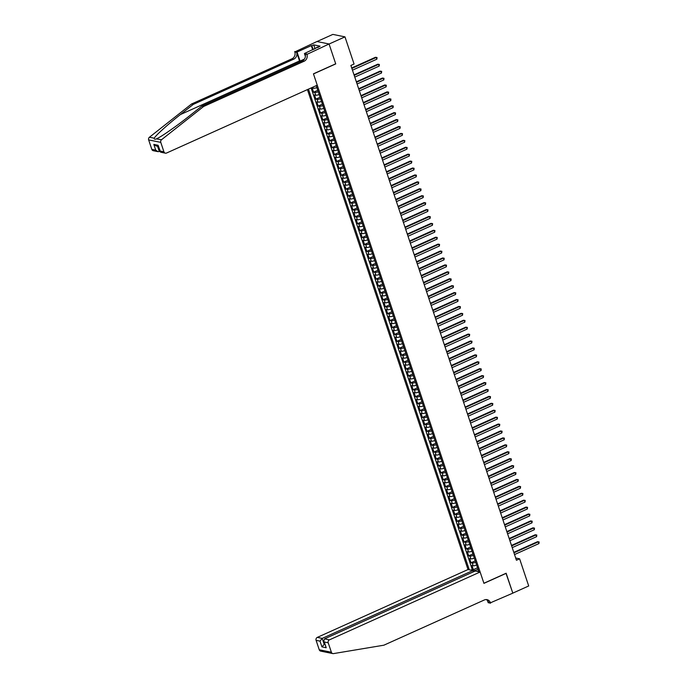 <?xml version="1.0" encoding="UTF-8"?>
<svg xmlns="http://www.w3.org/2000/svg" width="688" height="688" viewBox="0 0 688 688"><rect width="100%" height="100%" fill="white"/><g stroke="black" fill="none" stroke-linecap="round" stroke-linejoin="round"><path stroke-width="1.03" d="M307.424 89.603L468.012 569.544L317.306 637.389L322.208 638.387L324.125 644.131L324.882 644.286M317.005 41.538L332.854 34.4L344.972 36.868L329.079 44.023L335.735 63.915L313.479 73.934L483.896 583.252L506.144 573.233L512.801 593.125L528.702 585.97L519.612 558.802L515.69 558.011M316.858 87.582A3.01 0.722 161.5 0 1 313.384 88.296L312.189 88.055L313.582 92.209L317.77 90.317M319.172 94.505A3.01 0.722 -18.5 0 1 315.706 95.219L314.511 94.97L315.895 99.124L320.083 97.24M321.485 101.42A3.01 0.722 -18.5 0 1 318.019 102.134L316.824 101.893L318.209 106.047L322.397 104.163M323.799 108.343A3.01 0.722 -18.5 0 1 320.333 109.057L319.137 108.816L320.531 112.97L324.719 111.078M326.112 115.266A3.01 0.722 -18.5 0 1 322.646 115.98L321.451 115.73L322.844 119.884L327.032 118.001M328.434 122.18A3.01 0.722 -18.5 0 1 324.968 122.894L323.773 122.653L325.157 126.807L329.346 124.924M330.747 129.103A3.01 0.722 -18.5 0 1 327.282 129.817L326.086 129.576L327.471 133.721L331.659 131.838M333.061 136.026A3.01 0.722 -18.5 0 1 329.595 136.74L328.4 136.491L329.793 140.644L333.981 138.761M335.374 142.941A3.01 0.722 -18.5 0 1 331.908 143.654L330.713 143.414L332.106 147.567L336.294 145.684M337.696 149.864A3.01 0.722 -18.5 0 1 334.23 150.577L333.035 150.337L334.42 154.482L338.608 152.598M340.01 156.787A3.01 0.722 -18.5 0 1 336.544 157.5L335.348 157.251L336.733 161.405L340.921 159.521M342.323 163.701A3.01 0.722 -18.5 0 1 338.857 164.415L337.662 164.174L339.055 168.328L343.243 166.436M344.636 170.624A3.01 0.722 -18.5 0 1 341.171 171.338L339.975 171.097L341.368 175.242L345.557 173.359M346.958 177.547A3.01 0.722 -18.5 0 1 343.493 178.252L342.289 178.011L343.682 182.165L347.87 180.282M349.272 184.461A3.01 0.722 -18.5 0 1 345.806 185.175L344.611 184.934L345.995 189.088L350.183 187.196M351.585 191.384A3.01 0.722 -18.5 0 1 348.119 192.098L346.924 191.857L348.309 196.003L352.497 194.119M353.899 198.307A3.01 0.722 -18.5 0 1 350.433 199.013L349.237 198.772L350.631 202.926L354.819 201.042M356.212 205.222A3.01 0.722 -18.5 0 1 352.746 205.936L351.551 205.695L352.944 209.849L357.132 207.957M358.534 212.145A3.01 0.722 -18.5 0 1 355.068 212.859L353.873 212.609L355.257 216.763L359.446 214.88M360.847 219.059A3.01 0.722 -18.5 0 1 357.382 219.773L356.186 219.532L357.571 223.686L361.759 221.803M363.161 225.982A3.01 0.722 -18.5 0 1 359.695 226.696L358.5 226.455L359.893 230.609L364.081 228.717M365.474 232.905A3.01 0.722 -18.5 0 1 362.008 233.619L360.813 233.37L362.206 237.523L366.394 235.64M367.796 239.82A3.01 0.722 -18.5 0 1 364.33 240.533L363.135 240.293L364.52 244.446L368.708 242.563M370.11 246.743A3.01 0.722 -18.5 0 1 366.644 247.456L365.448 247.216L366.833 251.369L371.021 249.477M372.423 253.666A3.01 0.722 -18.5 0 1 368.957 254.379L367.762 254.13L369.155 258.284L373.343 256.4M374.736 260.58A3.01 0.722 -18.5 0 1 371.271 261.294L370.075 261.053L371.468 265.207L375.657 263.323M377.058 267.503A3.01 0.722 -18.5 0 1 373.593 268.217L372.397 267.976L373.782 272.121L377.97 270.238M379.372 274.426A3.01 0.722 -18.5 0 1 375.906 275.14L374.711 274.89L376.095 279.044L380.283 277.161M381.685 281.34A3.01 0.722 -18.5 0 1 378.219 282.054L377.024 281.813L378.417 285.967L382.597 284.084M383.999 288.263A3.01 0.722 -18.5 0 1 380.533 288.977L379.337 288.736L380.731 292.882L384.919 290.998M386.312 295.186A3.01 0.722 -18.5 0 1 382.846 295.9L381.651 295.651L383.044 299.805L387.232 297.921M388.634 302.101A3.01 0.722 -18.5 0 1 385.168 302.815L383.973 302.574L385.357 306.728L389.546 304.836M390.947 309.024A3.01 0.722 -18.5 0 1 387.482 309.738L386.286 309.497L387.671 313.642L391.859 311.759M393.261 315.947A3.01 0.722 -18.5 0 1 389.795 316.661L388.6 316.411L389.993 320.565L394.181 318.682M395.574 322.861A3.01 0.722 -18.5 0 1 392.108 323.575L390.913 323.334L392.306 327.488L396.494 325.596M397.896 329.784A3.01 0.722 -18.5 0 1 394.43 330.498L393.235 330.257L394.62 334.402L398.808 332.519M400.21 336.707A3.01 0.722 -18.5 0 1 396.744 337.412L395.548 337.172L396.933 341.325L401.121 339.442M402.523 343.622A3.01 0.722 -18.5 0 1 399.057 344.335L397.862 344.095L399.255 348.248L403.443 346.356M404.836 350.545A3.01 0.722 -18.5 0 1 401.371 351.258L400.175 351.009L401.568 355.163L405.757 353.279M407.158 357.459A3.01 0.722 -18.5 0 1 403.693 358.173L402.497 357.932L403.882 362.086L408.07 360.202M409.472 364.382A3.01 0.722 -18.5 0 1 406.006 365.096L404.811 364.855L406.195 369.009L410.383 367.117M411.785 371.305A3.01 0.722 -18.5 0 1 408.319 372.019L407.124 371.769L408.517 375.923L412.705 374.04M414.099 378.219A3.01 0.722 -18.5 0 1 410.633 378.933L409.437 378.692L410.831 382.846L415.019 380.963M416.421 385.142A3.01 0.722 -18.5 0 1 412.946 385.856L411.751 385.615L413.144 389.769L417.332 387.877M418.734 392.065A3.01 0.722 -18.5 0 1 415.268 392.779L414.073 392.53L415.457 396.684L419.646 394.8M421.047 398.98A3.01 0.722 -18.5 0 1 417.582 399.694L416.386 399.453L417.771 403.607L421.959 401.723M423.361 405.903A3.01 0.722 -18.5 0 1 419.895 406.617L418.7 406.376L420.093 410.521L424.281 408.638M425.674 412.826A3.01 0.722 -18.5 0 1 422.208 413.54L421.013 413.29L422.406 417.444L426.594 415.561M427.996 419.74A3.01 0.722 -18.5 0 1 424.53 420.454L423.335 420.213L424.72 424.367L428.908 422.484M430.31 426.663A3.01 0.722 -18.5 0 1 426.844 427.377L425.648 427.136L427.033 431.281L431.221 429.398M432.623 433.586A3.01 0.722 -18.5 0 1 429.157 434.3L427.962 434.051L429.355 438.204L433.543 436.321M434.936 440.501A3.01 0.722 -18.5 0 1 431.471 441.214L430.275 440.974L431.668 445.127L435.857 443.235M437.258 447.424A3.01 0.722 -18.5 0 1 433.793 448.137L432.597 447.897L433.982 452.042L438.17 450.158M439.572 454.347A3.01 0.722 -18.5 0 1 436.106 455.06L434.911 454.811L436.295 458.965L440.483 457.081M441.885 461.261A3.01 0.722 -18.5 0 1 438.419 461.975L437.224 461.734L438.617 465.888L442.805 463.996M444.199 468.184A3.01 0.722 -18.5 0 1 440.733 468.898L439.537 468.657L440.931 472.802L445.119 470.919M446.521 475.107A3.01 0.722 -18.5 0 1 443.055 475.812L441.851 475.571L443.244 479.725L447.432 477.842M448.834 482.021A3.01 0.722 -18.5 0 1 445.368 482.735L444.173 482.494L445.557 486.648L449.746 484.756M451.147 488.944A3.01 0.722 -18.5 0 1 447.682 489.658L446.486 489.409L447.871 493.563L452.059 491.679M453.461 495.859A3.01 0.722 -18.5 0 1 449.995 496.573L448.8 496.332L450.193 500.486L454.381 498.602M455.774 502.782A3.01 0.722 -18.5 0 1 452.308 503.496L451.113 503.255L452.506 507.409L456.694 505.517M458.096 509.705A3.01 0.722 -18.5 0 1 454.63 510.419L453.435 510.169L454.82 514.323L459.008 512.44M460.41 516.619A3.01 0.722 -18.5 0 1 456.944 517.333L455.748 517.092L457.133 521.246L461.321 519.363M462.723 523.542A3.01 0.722 -18.5 0 1 459.257 524.256L458.062 524.015L459.455 528.169L463.643 526.277M465.036 530.465A3.01 0.722 -18.5 0 1 461.571 531.179L460.375 530.93L461.768 535.083L465.957 533.2M467.358 537.38A3.01 0.722 -18.5 0 1 463.893 538.093L462.697 537.853L464.082 542.006L468.27 540.123M469.672 544.303A3.01 0.722 -18.5 0 1 466.206 545.016L465.011 544.776L466.395 548.921L470.583 547.037M471.985 551.226A3.01 0.722 -18.5 0 1 468.519 551.939L467.324 551.69L468.717 555.844L472.905 553.96M474.299 558.14A3.01 0.722 -18.5 0 1 470.833 558.854L469.637 558.613L471.031 562.767L475.219 560.883M344.972 36.868L354.062 64.027L350.88 65.455L516.439 560.238L519.612 558.802M478.857 571.745L316.205 85.647M308.456 89.139L469.285 569.802M311.131 87.935L472.243 569.458L473.344 569.681L477.532 567.798M476.621 565.063A3.01 0.722 -18.5 0 1 473.155 565.777L471.951 565.536L473.344 569.681M475.692 562.294A3.01 0.722 161.5 0 1 472.226 563.008L471.031 562.767M473.378 555.371A3.01 0.722 161.5 0 1 469.913 556.085L468.717 555.844M471.056 548.456A3.01 0.722 161.5 0 1 467.591 549.17L466.395 548.921M468.743 541.533A3.01 0.722 161.5 0 1 465.277 542.247L464.082 542.006M466.43 534.619A3.01 0.722 161.5 0 1 462.964 535.324L461.768 535.083M464.116 527.696A3.01 0.722 161.5 0 1 460.65 528.41L459.455 528.169M461.794 520.773A3.01 0.722 161.5 0 1 458.328 521.487L457.133 521.246M459.481 513.859A3.01 0.722 161.5 0 1 456.015 514.572L454.82 514.323M457.167 506.936A3.01 0.722 161.5 0 1 453.702 507.649L452.506 507.409M454.854 500.013A3.01 0.722 161.5 0 1 451.388 500.726L450.193 500.486M452.541 493.098A3.01 0.722 161.5 0 1 449.075 493.812L447.871 493.563M450.219 486.175A3.01 0.722 161.5 0 1 446.753 486.889L445.557 486.648M447.905 479.252A3.01 0.722 161.5 0 1 444.439 479.966L443.244 479.725M445.592 472.338A3.01 0.722 161.5 0 1 442.126 473.052L440.931 472.802M443.278 465.415A3.01 0.722 161.5 0 1 439.813 466.129L438.617 465.888M440.956 458.492A3.01 0.722 161.5 0 1 437.491 459.206L436.295 458.965M438.643 451.577A3.01 0.722 161.5 0 1 435.177 452.291L433.982 452.042M436.33 444.654A3.01 0.722 161.5 0 1 432.864 445.368L431.668 445.127M434.016 437.731A3.01 0.722 161.5 0 1 430.55 438.445L429.355 438.204M431.694 430.817A3.01 0.722 161.5 0 1 428.228 431.531L427.033 431.281M429.381 423.894A3.01 0.722 161.5 0 1 425.915 424.608L424.72 424.367M427.067 416.971A3.01 0.722 161.5 0 1 423.602 417.685L422.406 417.444M424.754 410.057A3.01 0.722 161.5 0 1 421.288 410.77L420.093 410.521M422.441 403.134A3.01 0.722 161.5 0 1 418.966 403.847L417.771 403.607M420.119 396.219A3.01 0.722 161.5 0 1 416.653 396.924L415.457 396.684M417.805 389.296A3.01 0.722 161.5 0 1 414.339 390.01L413.144 389.769M415.492 382.373A3.01 0.722 161.5 0 1 412.026 383.087L410.831 382.846M413.178 375.459A3.01 0.722 161.5 0 1 409.713 376.173L408.517 375.923M410.856 368.536A3.01 0.722 161.5 0 1 407.391 369.25L406.195 369.009M408.543 361.613A3.01 0.722 161.5 0 1 405.077 362.327L403.882 362.086M406.23 354.698A3.01 0.722 161.5 0 1 402.764 355.412L401.568 355.163M403.916 347.775A3.01 0.722 161.5 0 1 400.45 348.489L399.255 348.248M401.594 340.852A3.01 0.722 161.5 0 1 398.128 341.566L396.933 341.325M399.281 333.938A3.01 0.722 161.5 0 1 395.815 334.652L394.62 334.402M396.967 327.015A3.01 0.722 161.5 0 1 393.502 327.729L392.306 327.488M394.654 320.092A3.01 0.722 161.5 0 1 391.188 320.806L389.993 320.565M392.332 313.178A3.01 0.722 161.5 0 1 388.866 313.891L387.671 313.642M390.019 306.255A3.01 0.722 161.5 0 1 386.553 306.968L385.357 306.728M387.705 299.332A3.01 0.722 161.5 0 1 384.239 300.045L383.044 299.805M385.392 292.417A3.01 0.722 161.5 0 1 381.926 293.131L380.731 292.882M383.078 285.494A3.01 0.722 161.5 0 1 379.613 286.208L378.417 285.967M380.756 278.571A3.01 0.722 161.5 0 1 377.291 279.285L376.095 279.044M378.443 271.657A3.01 0.722 161.5 0 1 374.977 272.371L373.782 272.121M376.13 264.734A3.01 0.722 161.5 0 1 372.664 265.448L371.468 265.207M373.816 257.811A3.01 0.722 161.5 0 1 370.35 258.525L369.155 258.284M371.494 250.896A3.01 0.722 161.5 0 1 368.028 251.61L366.833 251.369M369.181 243.973A3.01 0.722 161.5 0 1 365.715 244.687L364.52 244.446M366.867 237.059A3.01 0.722 161.5 0 1 363.402 237.764L362.206 237.523M364.554 230.136A3.01 0.722 161.5 0 1 361.088 230.85L359.893 230.609M362.232 223.213A3.01 0.722 161.5 0 1 358.766 223.927L357.571 223.686M359.919 216.299A3.01 0.722 161.5 0 1 356.453 217.012L355.257 216.763M357.605 209.376A3.01 0.722 161.5 0 1 354.139 210.089L352.944 209.849M355.292 202.453A3.01 0.722 161.5 0 1 351.826 203.166L350.631 202.926M352.978 195.538A3.01 0.722 161.5 0 1 349.513 196.252L348.309 196.003M350.656 188.615A3.01 0.722 161.5 0 1 347.191 189.329L345.995 189.088M348.343 181.692A3.01 0.722 161.5 0 1 344.877 182.406L343.682 182.165M346.03 174.778A3.01 0.722 161.5 0 1 342.564 175.492L341.368 175.242M343.716 167.855A3.01 0.722 161.5 0 1 340.25 168.569L339.055 168.328M341.394 160.932A3.01 0.722 161.5 0 1 337.928 161.646L336.733 161.405M339.081 154.017A3.01 0.722 161.5 0 1 335.615 154.731L334.42 154.482M336.767 147.094A3.01 0.722 161.5 0 1 333.302 147.808L332.106 147.567M334.454 140.171A3.01 0.722 161.5 0 1 330.988 140.885L329.793 140.644M332.132 133.257A3.01 0.722 161.5 0 1 328.666 133.971L327.471 133.721M329.819 126.334A3.01 0.722 161.5 0 1 326.353 127.048L325.157 126.807M327.505 119.411A3.01 0.722 161.5 0 1 324.039 120.125L322.844 119.884M325.192 112.497A3.01 0.722 161.5 0 1 321.726 113.21L320.531 112.97M322.878 105.574A3.01 0.722 161.5 0 1 319.413 106.287L318.209 106.047M320.556 98.659A3.01 0.722 161.5 0 1 317.091 99.364L315.895 99.124M318.243 91.736A3.01 0.722 161.5 0 1 314.777 92.45L313.582 92.209M477.446 571.461L478.461 570.567M478.005 569.225L475.726 570.249L476.027 571.169M472.243 569.458L470.807 570.111M473.017 570.868L475.726 570.249M351.878 68.43L376.284 57.448L376.861 59.177L352.462 70.167M351.723 67.966L375.459 57.276L377.033 57.543L376.861 59.177M375.459 57.276L377.033 57.543M314.399 49.037L317.426 47.059L317.847 47.489M151.816 149.356L155.729 150.147L158.016 151.67L153.269 150.706A2.253 2.021 -78.5 0 1 151.816 149.356L148.651 139.905A2.253 2.021 -78.5 0 1 149.434 137.239L191.522 104.008L193.311 104.37L293.785 59.134A5.263 4.713 101.5 0 0 296.614 52.288L299.504 60.94A9.795 3.664 -114.2 0 0 299.873 61.972M193.311 104.37L180.411 114.561C167.984 124.287 155.626 135.45 154.224 138.211C154.198 139.38 155.041 139.552 156.761 138.727C161.499 136.645 176.696 126.05 188.942 116.298L201.842 106.107L302.316 60.871A5.263 4.713 101.5 0 0 305.145 54.025L306.934 54.386L329.07 43.989L335.701 63.812L313.444 73.831L317.245 85.183L166.539 153.037A2.253 2.021 101.5 0 1 163.933 151.816L160.777 142.373L148.651 139.905M156.357 138.916L161.551 139.707L203.639 106.468L304.105 61.241A5.263 4.713 101.5 0 0 306.934 54.386M191.522 104.008L291.987 58.772A5.263 4.713 101.5 0 0 294.817 51.927L316.944 41.521L329.07 43.989M201.842 106.107L203.639 106.468M312.713 49.803L311.311 45.614L311.836 45.718L313.135 49.605M318.252 47.3L320.066 46.148L313.737 44.858L311.836 45.718M318.157 47.008L304.44 53.526L306.814 54.008M294.688 51.54L297.061 52.03L300.088 61.06A8.462 3.165 -114.2 0 0 300.338 61.765M311.311 45.614L297.061 52.03M159.926 151.291L158.016 151.67M305.403 56.407L304.44 53.526M161.551 139.707A2.253 2.021 101.5 0 0 160.777 142.373M313.737 44.858L314.872 48.229M155.729 150.147L153.811 144.403L156.09 145.925L158.283 146.372M153.811 144.403L158.102 145.28L160.657 152.203L165.395 153.166M158.102 145.28L160.055 151.678M332.829 653.591L320.711 651.123A2.253 2.021 -78.5 0 1 319.249 649.773L331.375 652.241A2.253 2.021 101.5 0 0 333.499 653.6L383.895 645.189L484.361 599.962A5.263 4.713 -78.5 0 1 487.035 599.644A5.263 4.713 -78.5 0 1 490.432 602.8L512.818 593.159L505.998 573.293M473.353 571.857L472.905 570.533L322.208 638.387L320.006 641.121L316.093 640.33L319.249 649.773M472.905 570.533L468.012 569.544M506.179 573.336L483.931 583.355L480.129 572.003L329.423 639.857A2.253 2.021 101.5 0 0 328.21 642.79L331.375 652.241M490.561 603.178L488.188 602.697L487.439 600.478M480.129 572.003L475.236 571.006L324.53 638.86L329.423 639.857M316.093 640.33A2.253 2.021 -78.5 0 1 317.306 637.389M486.115 599.558A5.263 4.713 -78.5 0 1 488.643 602.43L490.432 602.8M324.736 643.856L321.932 646.866L320.006 641.121M328.21 642.79L324.297 641.999L323.799 641.053L324.53 638.86M324.297 641.999L326.224 647.743L323.799 641.053M354.191 75.353L378.598 64.371L379.174 66.1L354.776 77.082M354.036 74.889L377.781 64.199L379.355 64.466L379.174 66.1M377.781 64.199L379.355 64.466M356.513 82.276L380.911 71.285L381.487 73.014L357.089 84.005M356.358 81.812L380.094 71.122L381.668 71.38L381.487 73.014M380.094 71.122L381.668 71.38M358.826 89.191L383.225 78.208L383.809 79.937L359.403 90.919M358.672 88.726L382.408 78.036L383.981 78.303L383.809 79.937M382.408 78.036L383.981 78.303M361.14 96.114L385.547 85.123L386.123 86.86L361.716 97.842M360.985 95.649L384.721 84.959L386.295 85.226L386.123 86.86M384.721 84.959L386.295 85.226M363.453 103.037L387.86 92.046L388.436 93.774L364.038 104.765M363.298 102.572L387.043 91.882L388.617 92.14L388.436 93.774M387.043 91.882L388.617 92.14M365.775 109.951L390.173 98.969L390.75 100.697L366.351 111.68M365.62 109.487L389.356 98.797L390.93 99.063L390.75 100.697M389.356 98.797L390.93 99.063M368.089 116.874L392.487 105.883L393.072 107.62L368.665 118.603M367.934 116.41L391.67 105.72L393.244 105.986L393.072 107.62M391.67 105.72L393.244 105.986M370.402 123.797L394.8 112.806L395.385 114.535L370.978 125.526M370.247 123.324L393.983 112.643L395.557 112.901L395.385 114.535M393.983 112.643L395.557 112.901M372.715 130.711L397.122 119.729L397.698 121.458L373.3 132.44M372.561 130.247L396.297 119.557L397.87 119.824L397.698 121.458M396.297 119.557L397.87 119.824M375.037 137.634L399.436 126.644L400.012 128.381L375.614 139.363M374.874 137.17L398.619 126.48L400.192 126.747L400.012 128.381M398.619 126.48L400.192 126.747M377.351 144.557L401.749 133.567L402.325 135.295L377.927 146.286M377.196 144.084L400.932 133.403L402.506 133.661L402.325 135.295M400.932 133.403L402.506 133.661M379.664 151.472L404.062 140.49L404.647 142.218L380.24 153.2M379.509 151.007L403.245 140.318L404.819 140.584L404.647 142.218M403.245 140.318L404.819 140.584M381.978 158.395L406.384 147.404L406.961 149.133L382.562 160.123M381.823 157.93L405.559 147.241L407.133 147.507L406.961 149.133M405.559 147.241L407.133 147.507M384.291 165.309L408.698 154.327L409.274 156.056L384.876 167.046M384.136 164.845L407.881 154.164L409.455 154.422L409.274 156.056M407.881 154.164L409.455 154.422M386.613 172.232L411.011 161.25L411.587 162.979L387.189 173.961M386.458 171.768L410.194 161.078L411.768 161.345L411.587 162.979M410.194 161.078L411.768 161.345M388.926 179.155L413.325 168.164L413.909 169.893L389.503 180.884M388.772 178.691L412.508 168.001L414.081 168.268L413.909 169.893M412.508 168.001L414.081 168.268M391.24 186.07L415.647 175.087L416.223 176.816L391.816 187.807M391.085 185.605L414.821 174.924L416.395 175.182L416.223 176.816M414.821 174.924L416.395 175.182M393.553 192.993L417.96 182.01L418.536 183.739L394.138 194.721M393.398 192.528L417.143 181.838L418.717 182.105L418.536 183.739M417.143 181.838L418.717 182.105M395.875 199.916L420.273 188.925L420.85 190.653L396.451 201.644M395.72 199.451L419.456 188.761L421.03 189.019L420.85 190.653M419.456 188.761L421.03 189.019M398.189 206.83L422.587 195.848L423.172 197.576L398.765 208.567M398.034 206.366L421.77 195.684L423.344 195.942L423.172 197.576M421.77 195.684L423.344 195.942M400.502 213.753L424.909 202.771L425.485 204.499L401.078 215.482M400.347 213.289L424.083 202.599L425.657 202.865L425.485 204.499M424.083 202.599L425.657 202.865M402.815 220.676L427.222 209.685L427.798 211.414L403.4 222.405M402.661 220.212L426.405 209.522L427.97 209.78L427.798 211.414M426.405 209.522L427.97 209.78M405.137 227.59L429.536 216.608L430.112 218.337L405.714 229.319M404.974 227.126L428.719 216.436L430.292 216.703L430.112 218.337M428.719 216.436L430.292 216.703M407.451 234.513L431.849 223.523L432.434 225.26L408.027 236.242M407.296 234.049L431.032 223.359L432.606 223.626L432.434 225.26M431.032 223.359L432.606 223.626M409.764 241.436L434.162 230.446L434.747 232.174L410.34 243.165M409.609 240.972L433.345 230.282L434.919 230.54L434.747 232.174M433.345 230.282L434.919 230.54M412.078 248.351L436.484 237.369L437.061 239.097L412.662 250.079M411.923 247.886L435.659 237.197L437.233 237.463L437.061 239.097M435.659 237.197L437.233 237.463M414.391 255.274L438.798 244.283L439.374 246.02L414.976 257.002M414.236 254.809L437.981 244.12L439.555 244.386L439.374 246.02M437.981 244.12L439.555 244.386M416.713 262.197L441.111 251.206L441.687 252.935L417.289 263.925M416.558 261.724L440.294 251.043L441.868 251.301L441.687 252.935M440.294 251.043L441.868 251.301M419.026 269.111L443.425 258.129L444.009 259.858L419.603 270.84M418.872 268.647L442.608 257.957L444.181 258.224L444.009 259.858M442.608 257.957L444.181 258.224M421.34 276.034L445.747 265.043L446.323 266.781L421.916 277.763M421.185 275.57L444.921 264.88L446.495 265.147L446.323 266.781M444.921 264.88L446.495 265.147M423.653 282.957L448.06 271.966L448.636 273.695L424.238 284.686M423.498 282.484L447.243 271.803L448.817 272.061L448.636 273.695M447.243 271.803L448.817 272.061M425.975 289.872L450.373 278.889L450.95 280.618L426.551 291.6M425.82 289.407L449.556 278.717L451.13 278.984L450.95 280.618M449.556 278.717L451.13 278.984M428.289 296.795L452.687 285.804L453.272 287.532L428.865 298.523M428.134 296.33L451.87 285.64L453.444 285.907L453.272 287.532M451.87 285.64L453.444 285.907M430.602 303.709L455.009 292.727L455.585 294.455L431.178 305.446M430.447 303.245L454.183 292.563L455.757 292.821L455.585 294.455M454.183 292.563L455.757 292.821M432.915 310.632L457.322 299.65L457.898 301.378L433.5 312.361M432.761 310.168L456.505 299.478L458.079 299.744L457.898 301.378M456.505 299.478L458.079 299.744M435.237 317.555L459.636 306.564L460.212 308.293L435.814 319.284M435.074 317.091L458.819 306.401L460.392 306.667L460.212 308.293M458.819 306.401L460.392 306.667M437.551 324.469L461.949 313.487L462.534 315.216L438.127 326.207M437.396 324.005L461.132 313.324L462.706 313.582L462.534 315.216M461.132 313.324L462.706 313.582M439.864 331.392L464.262 320.41L464.847 322.139L440.44 333.121M439.709 330.928L463.445 320.238L465.019 320.505L464.847 322.139M463.445 320.238L465.019 320.505M442.178 338.315L466.584 327.325L467.161 329.053L442.762 340.044M442.023 337.851L465.759 327.161L467.333 327.419L467.161 329.053M465.759 327.161L467.333 327.419M444.5 345.23L468.898 334.248L469.474 335.976L445.076 346.967M444.336 344.765L468.081 334.084L469.655 334.342L469.474 335.976M468.081 334.084L469.655 334.342M446.813 352.153L471.211 341.171L471.787 342.899L447.389 353.881M446.658 351.688L470.394 340.999L471.968 341.265L471.787 342.899M470.394 340.999L471.968 341.265M449.126 359.076L473.525 348.085L474.109 349.814L449.703 360.804M448.972 358.611L472.708 347.922L474.281 348.18L474.109 349.814M472.708 347.922L474.281 348.18M451.44 365.99L475.847 355.008L476.423 356.737L452.025 367.727M451.285 365.526L475.021 354.836L476.595 355.103L476.423 356.737M475.021 354.836L476.595 355.103M453.753 372.913L478.16 361.922L478.736 363.66L454.338 374.642M453.598 372.449L477.343 361.759L478.917 362.026L478.736 363.66M477.343 361.759L478.917 362.026M456.075 379.836L480.473 368.845L481.05 370.574L456.651 381.565M455.92 379.372L479.656 368.682L481.23 368.94L481.05 370.574M479.656 368.682L481.23 368.94M458.389 386.751L482.787 375.768L483.372 377.497L458.965 388.479M458.234 386.286L481.97 375.596L483.544 375.863L483.372 377.497M481.97 375.596L483.544 375.863M460.702 393.674L485.109 382.683L485.685 384.42L461.278 395.402M460.547 393.209L484.283 382.519L485.857 382.786L485.685 384.42M484.283 382.519L485.857 382.786M463.015 400.597L487.422 389.606L487.998 391.334L463.6 402.325M462.861 400.132L486.605 389.442L488.179 389.7L487.998 391.334M486.605 389.442L488.179 389.7M465.337 407.511L489.736 396.529L490.312 398.257L465.914 409.24M465.174 407.047L488.919 396.357L490.492 396.623L490.312 398.257M488.919 396.357L490.492 396.623M467.651 414.434L492.049 403.443L492.634 405.18L468.227 416.163M467.496 413.97L491.232 403.28L492.806 403.546L492.634 405.18M491.232 403.28L492.806 403.546M469.964 421.357L494.362 410.366L494.947 412.095L470.54 423.086M469.809 420.884L493.545 410.203L495.119 410.461L494.947 412.095M493.545 410.203L495.119 410.461M472.278 428.271L496.684 417.289L497.261 419.018L472.862 430M472.123 427.807L495.859 417.117L497.433 417.384L497.261 419.018M495.859 417.117L497.433 417.384M474.6 435.194L498.998 424.204L499.574 425.941L475.176 436.923M474.436 434.73L498.181 424.04L499.755 424.307L499.574 425.941M498.181 424.04L499.755 424.307M476.913 442.117L501.311 431.127L501.887 432.855L477.489 443.846M476.758 441.644L500.494 430.963L502.068 431.221L501.887 432.855M500.494 430.963L502.068 431.221M479.226 449.032L503.625 438.05L504.209 439.778L479.803 450.76M479.072 448.567L502.808 437.878L504.381 438.144L504.209 439.778M502.808 437.878L504.381 438.144M481.54 455.955L505.947 444.964L506.523 446.693L482.125 457.683M481.385 455.49L505.121 444.801L506.695 445.067L506.523 446.693M505.121 444.801L506.695 445.067M483.853 462.869L508.26 451.887L508.836 453.616L484.438 464.606M483.698 462.405L507.443 451.724L509.017 451.982L508.836 453.616M507.443 451.724L509.017 451.982M486.175 469.792L510.573 458.81L511.15 460.539L486.751 471.521M486.02 469.328L509.756 458.638L511.33 458.905L511.15 460.539M509.756 458.638L511.33 458.905M488.489 476.715L512.887 465.724L513.472 467.453L489.065 478.444M488.334 476.251L512.07 465.561L513.644 465.828L513.472 467.453M512.07 465.561L513.644 465.828M490.802 483.63L515.209 472.647L515.785 474.376L491.378 485.367M490.647 483.165L514.383 472.484L515.957 472.742L515.785 474.376M514.383 472.484L515.957 472.742M493.115 490.553L517.522 479.57L518.098 481.299L493.7 492.281M492.961 490.088L516.705 479.398L518.279 479.665L518.098 481.299M516.705 479.398L518.279 479.665M495.437 497.476L519.836 486.485L520.412 488.213L496.014 499.204M495.283 497.011L519.019 486.321L520.592 486.579L520.412 488.213M519.019 486.321L520.592 486.579M497.751 504.39L522.149 493.408L522.734 495.136L498.327 506.127M497.596 503.926L521.332 493.236L522.906 493.502L522.734 495.136M521.332 493.236L522.906 493.502M500.064 511.313L524.462 500.322L525.047 502.059L500.64 513.042M499.909 510.849L523.645 500.159L525.219 500.425L525.047 502.059M523.645 500.159L525.219 500.425M502.378 518.236L526.784 507.245L527.361 508.974L502.962 519.965M502.223 517.772L525.959 507.082L527.533 507.34L527.361 508.974M525.959 507.082L527.533 507.34M504.7 525.15L529.098 514.168L529.674 515.897L505.276 526.879M504.536 524.686L528.281 513.996L529.855 514.263L529.674 515.897M528.281 513.996L529.855 514.263M507.013 532.073L531.411 521.083L531.996 522.82L507.589 533.802M506.858 531.609L530.594 520.919L532.168 521.186L531.996 522.82M530.594 520.919L532.168 521.186M509.326 538.996L533.725 528.006L534.309 529.734L509.903 540.725M509.172 538.532L532.908 527.842L534.481 528.1L534.309 529.734M532.908 527.842L534.481 528.1M511.64 545.911L536.047 534.929L536.623 536.657L512.225 547.639M511.485 545.446L535.221 534.757L536.795 535.023L536.623 536.657M535.221 534.757L536.795 535.023M513.953 552.834L538.36 541.843L538.936 543.58L514.538 554.562M513.798 552.369L537.543 541.68L539.117 541.946L538.936 543.58M537.543 541.68L539.117 541.946M313.384 88.296L312.988 87.101M473.155 565.777L472.226 563.008M470.833 558.854L469.913 556.085M468.519 551.939L467.591 549.17M466.206 545.016L465.277 542.247M463.893 538.093L462.964 535.324M461.571 531.179L460.65 528.41M459.257 524.256L458.328 521.487M456.944 517.333L456.015 514.572M454.63 510.419L453.702 507.649M452.308 503.496L451.388 500.726M449.995 496.573L449.075 493.812M447.682 489.658L446.753 486.889M445.368 482.735L444.439 479.966M443.055 475.812L442.126 473.052M440.733 468.898L439.813 466.129M438.419 461.975L437.491 459.206M436.106 455.06L435.177 452.291M433.793 448.137L432.864 445.368M431.471 441.214L430.55 438.445M429.157 434.3L428.228 431.531M426.844 427.377L425.915 424.608M424.53 420.454L423.602 417.685M422.208 413.54L421.288 410.77M419.895 406.617L418.966 403.847M417.582 399.694L416.653 396.924M415.268 392.779L414.339 390.01M412.946 385.856L412.026 383.087M410.633 378.933L409.713 376.173M408.319 372.019L407.391 369.25M406.006 365.096L405.077 362.327M403.693 358.173L402.764 355.412M401.371 351.258L400.45 348.489M399.057 344.335L398.128 341.566M396.744 337.412L395.815 334.652M394.43 330.498L393.502 327.729M392.108 323.575L391.188 320.806M389.795 316.661L388.866 313.891M387.482 309.738L386.553 306.968M385.168 302.815L384.239 300.045M382.846 295.9L381.926 293.131M380.533 288.977L379.613 286.208M378.219 282.054L377.291 279.285M375.906 275.14L374.977 272.371M373.593 268.217L372.664 265.448M371.271 261.294L370.35 258.525M368.957 254.379L368.028 251.61M366.644 247.456L365.715 244.687M364.33 240.533L363.402 237.764M362.008 233.619L361.088 230.85M359.695 226.696L358.766 223.927M357.382 219.773L356.453 217.012M355.068 212.859L354.139 210.089M352.746 205.936L351.826 203.166M350.433 199.013L349.513 196.252M348.119 192.098L347.191 189.329M345.806 185.175L344.877 182.406M343.493 178.252L342.564 175.492M341.171 171.338L340.25 168.569M338.857 164.415L337.928 161.646M336.544 157.5L335.615 154.731M334.23 150.577L333.302 147.808M331.908 143.654L330.988 140.885M329.595 136.74L328.666 133.971M327.282 129.817L326.353 127.048M324.968 122.894L324.039 120.125M322.646 115.98L321.726 113.21M320.333 109.057L319.413 106.287M318.019 102.134L317.091 99.364M315.706 95.219L314.777 92.45M180.411 114.561L299.504 60.94M302.316 60.871L304.105 61.241M293.785 59.134L291.987 58.772M160.02 151.025L163.933 151.816M149.434 137.239L154.224 138.211M296.614 52.288L294.817 51.927M304.397 59.116L300.088 61.06M157.526 146.217L159.315 151.566M326.224 647.743L321.932 646.866"/></g></svg>
